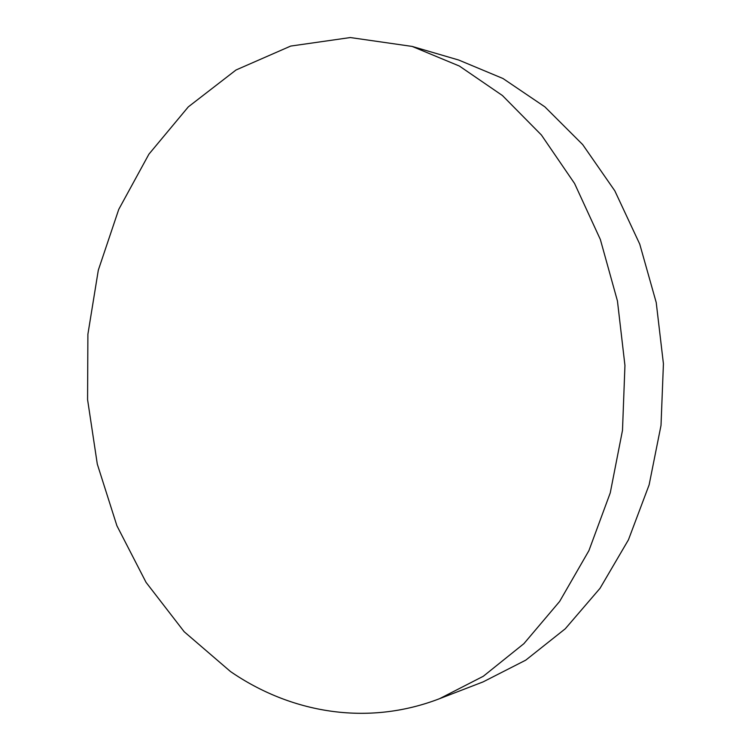 <?xml version="1.0" encoding="UTF-8"?>
<svg xmlns="http://www.w3.org/2000/svg" width="751" height="751" viewBox="0 0 751 751"><rect width="100%" height="100%" fill="white"/><g stroke="black" fill="none" stroke-linecap="round" stroke-linejoin="round"><path stroke-width="1.13" d="M439.57 698.683L483.109 681.889L525.756 660.148L565.268 628.784L600.021 588.324L628.437 539.838L649.127 484.864L661.011 425.404L663.424 363.794L656.224 302.531L639.739 244.122L614.816 190.829L582.682 144.586L544.86 106.839L502.973 78.508L458.711 60.033L412.139 46.421L350.304 37.55L290.693 46.074L236.03 69.984L188.313 106.867L148.923 154.162L118.752 209.388L98.315 270.163L87.895 334.261L87.576 399.598L97.301 464.109L116.903 525.738L146.051 582.363L184.192 631.741L230.473 671.525C290.337 712.737 366.863 726.715 439.57 698.683L483.306 676.266L523.898 643.663L559.655 601.42L588.925 550.614L610.253 492.881L622.495 430.332L624.945 365.474L617.444 300.973L600.359 239.503L574.581 183.507L541.405 135.002L502.428 95.527L459.368 66.041L412.139 46.421"/></g></svg>
